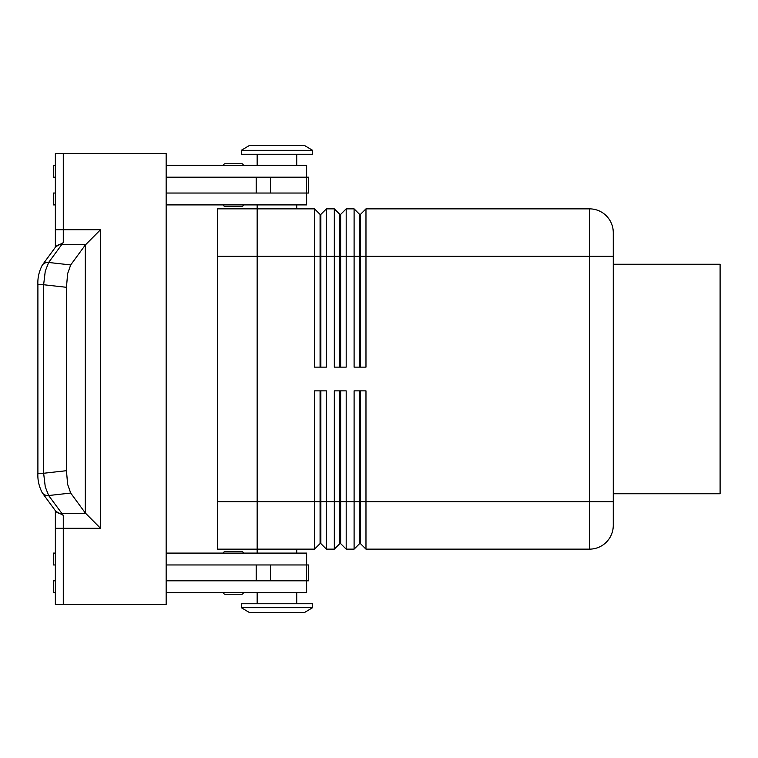 <?xml version="1.0" encoding="UTF-8"?>
<svg xmlns="http://www.w3.org/2000/svg" width="758" height="758" viewBox="0 0 758 758"><rect width="100%" height="100%" fill="white"/><g stroke="black" fill="none" stroke-linecap="round" stroke-linejoin="round"><path stroke-width="1.14" d="M243.309 553.094A1.582 1.582 0 0 0 241.726 551.511L225.107 551.511A1.582 1.582 0 0 0 223.525 553.094M241.726 594.244L225.107 594.244L241.726 594.244A1.582 1.582 0 0 0 243.309 592.661M223.525 592.661A1.582 1.582 0 0 0 225.107 594.244A1.582 1.582 0 0 1 223.525 592.661M225.107 206.489L241.726 206.489L225.107 206.489A1.582 1.582 0 0 1 223.525 204.906M241.726 163.756L225.107 163.756A1.582 1.582 0 0 0 223.525 165.339A1.582 1.582 0 0 1 225.107 163.756L241.726 163.756A1.582 1.582 0 0 1 243.309 165.339M320.075 367.128L320.075 214.4L320.861 214.4L320.861 367.128M257.161 208.857L314.532 208.857L314.532 367.128L326.404 367.128L326.404 208.857L334.316 208.857L334.316 367.128L346.188 367.128L346.188 208.857L354.1 208.857L354.1 367.128L365.972 367.128L365.972 208.857L589.525 208.857A23.744 23.744 0 0 1 613.269 232.602L613.269 525.398A23.744 23.744 0 0 1 589.525 549.143A23.744 23.744 0 0 0 606.315 542.188M314.532 208.857L320.075 214.4M339.859 367.128L339.859 214.4L340.645 214.4L340.645 367.128M334.316 208.857L339.859 214.4M359.643 367.128L359.643 214.4L360.429 214.4L360.429 367.128M354.1 208.857L359.643 214.4M257.161 549.143L314.532 549.143L320.075 543.6L320.861 543.6L320.861 390.872M339.859 390.872L339.859 543.6L340.645 543.6L346.188 549.143L346.188 390.872L334.316 390.872L334.316 549.143L326.404 549.143L320.861 543.6L326.404 549.143L326.404 390.872L314.532 390.872L314.532 549.143M320.075 390.872L320.075 543.6M257.161 222.767L257.161 501.663L340.645 501.663L340.645 543.6L346.188 549.143L354.1 549.143L354.1 501.663L340.645 501.663L340.645 390.872M339.859 543.6L334.316 549.143L339.859 543.6M359.643 390.872L359.643 543.6L360.429 543.6L360.429 390.872M257.161 553.094L257.161 256.337L589.525 256.337L589.525 549.143L365.972 549.143L360.429 543.6L365.972 549.143L365.972 390.872L354.1 390.872L354.1 501.663L613.269 501.663M359.643 543.6L354.1 549.143L359.643 543.6M312.552 150.302L304.64 145.555L249.249 145.555L241.338 150.302L241.338 154.253L312.552 154.253L312.552 150.302L241.338 150.302M296.729 208.857L296.729 204.906M257.161 204.906L257.161 256.337L217.593 256.337L217.593 208.848L257.161 208.848M312.552 607.698L304.64 612.445L249.249 612.445L241.338 607.698L312.552 607.698L312.552 603.747L241.338 603.747L241.338 607.698M296.729 549.143L296.729 553.094M296.729 165.339L296.729 154.253M257.161 154.253L257.161 165.339M306.62 177.201L306.62 165.339L166.154 165.339M243.309 204.906A1.582 1.582 0 0 1 241.726 206.489M296.729 592.661L296.729 603.747M257.161 603.747L257.161 592.661M166.154 553.094L306.62 553.094L306.62 564.966M55.713 511.29L63.284 515.336L48.645 495.533L45.262 486.816L43.632 473.257L43.632 284.743L37.9 284.743L37.9 473.257L43.632 473.257L66.458 470.699L66.458 287.301L67.623 273.695L70.702 264.94L48.645 262.467A7.912 7.116 -143.8 0 0 42.979 264.343A7.912 7.116 -143.8 0 0 42.296 265.111A7.912 7.116 -143.8 0 0 42.268 265.158A7.912 7.116 -143.8 0 0 42.05 265.461M42.05 492.539A7.912 7.116 -36.2 0 0 42.268 492.842A7.912 7.116 -36.2 0 0 42.296 492.89A7.912 7.116 -36.2 0 0 42.979 493.657A7.912 7.116 -36.2 0 0 48.645 495.533L70.702 493.06L85.313 512.995L100.53 528.288L100.53 229.712L85.313 245.005L70.702 264.94M70.702 493.06L67.623 484.305L66.458 470.699M613.269 264.258L720.1 264.258L720.1 493.742L613.269 493.742M66.458 287.301L43.632 284.743L45.262 271.184L48.645 262.467L61.843 244.446A7.912 7.116 -143.8 0 0 56.177 246.322A7.912 7.116 -143.8 0 0 55.486 247.108A7.912 7.116 -143.8 0 0 55.467 247.146L42.268 265.158M55.362 549.143L55.362 553.094L53.392 553.094L53.392 564.966L55.362 564.966L55.362 580.799L53.392 580.799L53.392 592.661L55.362 592.661L55.362 604.533L166.154 604.533L166.154 153.467L55.362 153.467L55.362 247.279L55.362 229.712L63.284 229.712L63.284 153.467M42.268 492.842L55.467 510.854A7.912 7.116 -36.2 0 0 55.486 510.892A7.912 7.116 -36.2 0 0 56.177 511.678A7.912 7.116 -36.2 0 0 61.843 513.554L85.787 513.554M63.284 604.533L63.284 528.288L55.362 528.288L55.362 510.721L55.362 604.533M85.787 244.446L61.843 244.446L63.284 242.664L63.284 229.712L100.53 229.712M55.713 246.71L63.284 242.664M257.161 549.152L217.593 549.152L217.593 501.663L257.161 501.663L257.161 535.233M217.593 501.663L217.593 256.337M166.154 580.799L308.601 580.799L308.601 564.966L166.154 564.966M166.154 177.201L308.601 177.201L308.601 193.034L166.154 193.034M237.841 551.511L241.726 551.511M237.841 594.244L225.107 594.244M306.62 580.799L306.62 592.661L166.154 592.661M55.362 177.201L53.392 177.201L53.392 165.339L55.362 165.339M55.362 204.906L53.392 204.906L53.392 193.034L55.362 193.034M166.154 204.906L306.62 204.906L306.62 193.034M360.429 214.4L365.972 208.857M340.645 214.4L346.188 208.857M320.861 214.4L326.404 208.857M613.269 232.602A23.744 23.744 0 0 0 589.525 208.857L589.525 256.337L613.269 256.337M100.53 528.288L63.284 528.288L63.284 515.336M85.313 245.005L85.313 512.995M256.195 580.799L256.195 564.966M270.388 580.799L270.388 564.966M306.516 580.799L306.516 564.966M256.195 177.201L256.195 193.034M270.388 177.201L270.388 193.034M306.516 177.201L306.516 193.034M42.296 265.12C38.98 271.563 37.512 278.101 37.909 284.743M42.296 492.88C38.98 486.437 37.512 479.899 37.909 473.257M55.495 247.108L55.836 246.445M55.495 510.892L55.836 511.555"/></g></svg>
